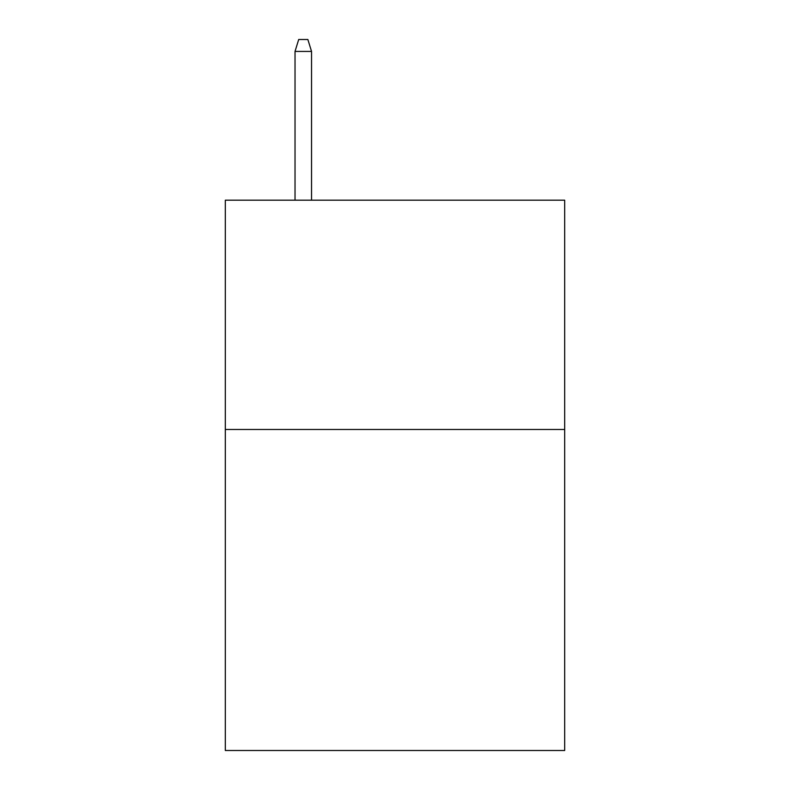 <?xml version="1.0" encoding="UTF-8"?>
<svg xmlns="http://www.w3.org/2000/svg" width="790" height="790" viewBox="0 0 790 790"><rect width="100%" height="100%" fill="white"/><g stroke="black" fill="none" stroke-linecap="round" stroke-linejoin="round"><path stroke-width="1.19" d="M564.682 429.484L564.682 750.5L225.318 750.5L225.318 200.186L564.682 200.186L564.682 429.484L225.318 429.484M311.537 200.186L311.537 51.419L295.026 51.419L295.026 200.186M295.026 51.419L298.699 39.5L307.863 39.5L311.537 51.419"/></g></svg>
